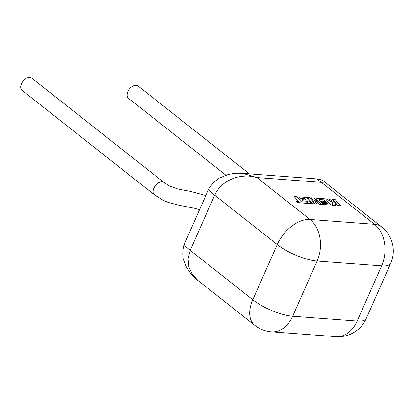 <?xml version="1.0" encoding="UTF-8"?>
<svg xmlns="http://www.w3.org/2000/svg" width="414" height="414" viewBox="0 0 414 414"><rect width="100%" height="100%" fill="white"/><g stroke="black" fill="none" stroke-linecap="round" stroke-linejoin="round"><path stroke-width="0.62" d="M294.178 196.51L298.649 201.53L296.181 201.349L297.252 202.549L311.716 203.631L306.174 197.406L299.369 196.898L300.429 198.083L304.668 198.399L306.049 199.946L302.184 199.657L303.214 200.806L307.079 201.095L308.104 202.255L301.216 201.721L296.745 196.702L294.178 196.51L298.458 201.514M296.181 201.349L297.195 202.684L311.716 203.631M299.369 196.898L300.367 198.213L304.611 198.534L305.858 199.931M302.184 199.657L303.151 200.94L307.022 201.23L307.912 202.239M323.939 199.838L325.326 201.385L321.455 201.1L322.485 202.249L326.351 202.539L327.376 203.693L323.272 203.388L324.333 204.573L330.988 205.07L325.451 198.849L315.742 198.12L320.679 203.662L313.89 197.985L311.488 197.804L314.511 203.227L309.548 197.659L307.26 197.488L312.741 203.843L316.751 204.009L314.133 199.662L319.541 204.35L323.432 204.506L318.946 199.465L323.939 199.838L325.135 201.375M312.798 203.709L316.751 204.009M314.355 200.029L319.541 204.35M319.598 204.221L323.432 204.506M319.08 199.615L323.883 199.972M321.455 201.1L322.428 202.384L326.294 202.674L327.189 203.683M323.272 203.388L324.276 204.707L330.988 205.07M315.742 198.12L319.981 203.077M311.488 197.804L314.154 202.829M307.26 197.488L312.741 203.843M332.561 199.377L335.573 202.756L329.197 199.129L326.455 198.922L332.897 202.56L332.411 205.178L335.371 205.401L335.733 202.948L338.103 205.603L340.665 205.794L335.123 199.569L332.504 199.512L335.216 202.555M340.665 205.794L338.041 205.737L335.707 203.119M326.455 198.922L332.84 202.694L332.349 205.313L335.371 205.401M154.329 194.73A7.799 4.787 128.2 0 1 154.525 186.89A7.799 4.787 128.2 0 1 162.169 181.803A7.799 4.787 128.2 0 1 163.975 182.465A7.799 4.787 128.2 0 0 163.975 182.465L31.64 78.018A7.799 4.787 128.2 0 0 29.824 77.351A7.799 4.787 128.2 0 0 22.185 82.443A7.799 4.787 128.2 0 0 21.989 90.278L154.329 194.73A7.799 4.787 128.2 0 0 154.339 194.735L163.219 200.314L168.11 202.374L178.657 205.142L195.232 208.444L199.507 209.836M225.889 175.179L128.381 98.227A7.799 4.833 -51.6 0 1 128.557 90.371A7.799 4.833 -51.6 0 1 136.237 85.31A7.799 4.833 -51.6 0 1 138.064 85.988L249.373 173.844M381.672 226.95A30.589 18.858 128.3 0 0 374.53 224.305L321.393 182.362L316.493 178.864L242.733 173.347L256.877 177.539L310.014 219.477L374.53 224.305A30.589 22.237 -85.7 0 1 381.625 265.881L317.108 261.058L292.657 316.239L357.168 321.062L381.625 265.881A30.589 9.248 -156.1 0 0 390.687 263.356A30.589 30.589 0 0 0 381.672 226.95L324.897 182.144L321.393 182.362L256.877 177.539C251.728 176.266 247.758 175.779 244.953 176.085C240.337 176.348 236.27 177.197 232.761 178.62C224.274 182.015 218.245 187.532 214.664 195.17L190.207 250.351L188.07 258.74L188.841 266.947L192.277 274.384L198.016 280.521M242.749 173.347L238.681 173.207C236.606 173.259 234.438 173 227.493 174.755L218.939 178.217L215.803 180.763C213.598 182.367 211.243 185.115 208.734 189.017L184.282 244.193L185.136 245.952L190.207 250.351L252.799 299.752L277.256 244.57L214.664 195.17L209.587 190.766L208.749 188.981M366.23 318.537A30.589 30.589 0 0 1 335.982 336.649A30.589 22.237 -85.7 0 0 357.168 321.062A30.589 9.248 23.9 0 0 366.23 318.537L390.687 263.356M184.282 244.198C182.947 248.535 182.6 253.394 183.242 258.776L186.196 266.549L190.005 272.603C193.928 277.054 196.603 279.693 198.027 280.526L254.796 325.332A30.589 18.858 128.3 0 1 252.799 299.752A30.589 9.248 23.9 0 0 292.657 316.239A30.589 22.237 -85.7 0 1 271.465 331.821L335.982 336.649M317.108 261.058A30.589 9.248 -156.1 0 1 277.256 244.57A30.589 18.858 128.3 0 1 310.014 219.477A30.589 22.237 -85.7 0 1 317.108 261.058M254.796 325.332A30.589 30.589 0 0 0 271.465 331.821M324.897 182.139C323.06 180.375 320.26 179.283 316.493 178.864M163.975 182.465L169.812 186.171L177.761 188.996L190.663 191.428L205.841 195.548"/></g></svg>
